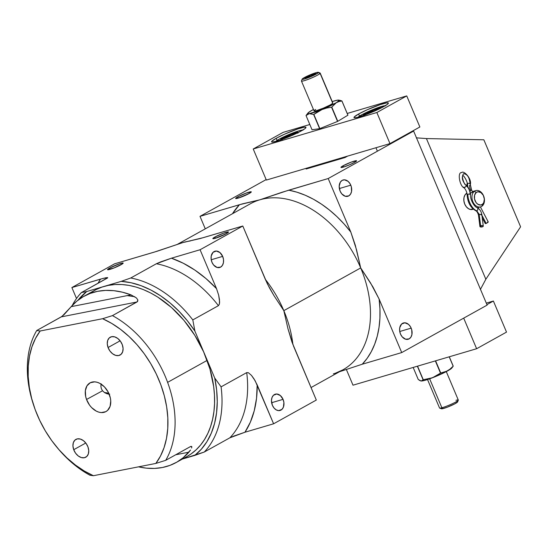 <?xml version="1.0" encoding="UTF-8"?>
<svg xmlns="http://www.w3.org/2000/svg" width="548" height="548" viewBox="0 0 548 548"><rect width="100%" height="100%" fill="white"/><g stroke="black" fill="none" stroke-linecap="round" stroke-linejoin="round"><path stroke-width="0.82" d="M176.216 462.491A95.051 66 60.9 0 1 138.534 466.834L146.2 468.136L154.488 468.424L162.448 467.499L169.962 465.375L176.936 462.08L183.272 457.662L190.553 450.024L188.882 452.175A95.051 66 60.9 0 1 176.216 462.491L186.895 456.559A95.051 66 -119.1 0 0 207.117 360.406L167.613 382.36A95.051 66 60.9 0 1 165.702 460.334L155.844 463.43L93.413 475.719L89.961 475.246A95.051 66 60.9 0 1 57.259 447.689A95.051 66 -119.1 0 0 57.698 448.216A95.051 66 -119.1 0 0 89.961 475.246L93.413 475.719A89.961 62.458 60.9 0 1 56.828 447.168A89.961 62.458 60.9 0 1 35.161 409.589L39.723 420.398L45.285 430.817L51.759 440.654L59.026 449.737L66.972 457.923L75.446 465.053L84.31 471.02L93.413 475.719L155.844 463.43L160.496 456.025L164.071 447.613L166.51 438.325L167.763 428.337L167.818 417.802L166.667 406.924L164.332 395.868L160.852 384.84L156.296 374.031L150.727 363.612L144.261 353.775L136.986 344.692L129.047 336.506L120.567 329.375L111.703 323.409L102.599 318.71L40.168 330.999L35.517 338.404L31.942 346.816L29.51 356.104L28.256 366.091L28.201 376.627L29.352 387.505L31.681 398.56L35.161 409.589A89.961 62.458 60.9 0 1 33.839 405.815A89.961 62.458 60.9 0 1 40.168 330.999L36.716 330.533L61.958 316.443L71.199 306.647A95.051 66 60.9 0 1 83.858 296.331A95.051 66 60.9 0 1 131.006 294.872L136.431 297.948L137.877 300.003L137.555 301.558L112.456 315.621A95.051 66 60.9 0 1 167.613 382.36L207.117 360.406A95.051 66 -119.1 0 0 94.537 290.399L83.858 296.331M108.71 393.122L104.394 392.512L108.71 393.122M108.066 347.521L120.122 340.815L108.066 347.521L107.278 343.802L107.689 340.438L109.244 337.938L111.703 336.684L114.69 336.862L117.752 338.459L120.423 341.212L122.293 344.719A10.186 7.069 60.9 0 1 120.128 355.022A10.186 7.069 60.9 0 1 108.066 347.521A10.186 7.069 60.9 0 1 110.23 337.219A10.186 7.069 60.9 0 1 122.293 344.719L123.081 348.439L122.663 351.802L121.108 354.303L118.649 355.556L115.662 355.378L112.6 353.782L109.936 351.028L108.066 347.521M73.727 449.709L85.783 443.003L73.727 449.709L72.939 445.99L73.35 442.626L74.905 440.126L77.364 438.873L80.351 439.051L83.412 440.647L86.084 443.401L87.954 446.908A10.186 7.069 60.9 0 1 85.783 457.21A10.186 7.069 60.9 0 1 73.727 449.709A10.186 7.069 60.9 0 1 75.891 439.407A10.186 7.069 60.9 0 1 87.954 446.908L88.742 450.627L88.324 453.991L86.769 456.491L84.31 457.744L81.323 457.566L78.261 455.97L75.597 453.217L73.727 449.709M108.415 394.094L104.606 392.656L102.531 390.765L101.353 388.676L100.88 386.278L101.154 383.792L100.88 386.278L101.353 388.676L102.531 390.765L86.536 399.471A16.419 11.398 60.9 0 1 90.324 382.71A16.419 11.398 60.9 0 1 109.477 394.957A16.419 11.398 60.9 0 1 106.271 411.397A16.419 11.398 60.9 0 1 86.536 399.471L102.531 390.765L104.606 392.656L107.107 393.813L109.716 394.163L108.381 394.087M33.627 405.164A95.051 66 60.9 0 1 36.716 330.533L61.273 316.881L64.191 314.511L71.199 306.647L131.006 294.872L136.431 297.948L137.877 300.003L137.014 301.975L61.273 316.881L137.014 301.975L112.456 315.621L102.599 318.71L40.168 330.999L36.716 330.533A95.051 66 -119.1 0 0 33.414 404.52L33.839 405.815M190.553 446.538L165.702 460.334L190.259 446.689L191.807 446.579L191.649 448.038M86.536 399.471L85.666 396.457L85.358 390.635L86.981 385.819L90.276 382.73L94.756 381.846L97.222 382.292L99.722 383.305L104.435 386.881L108.168 392.032L110.354 397.971L110.751 400.951L110.079 406.376L107.572 410.411L105.737 411.699L101.264 412.582L98.791 412.137L96.29 411.123L91.578 407.548L89.55 405.123L86.536 399.471M186.841 456.587L191.005 453.977L196.068 449.86L200.602 445.003L204.555 439.455L207.898 433.276L210.59 426.522L212.603 419.254L213.932 411.548L214.556 403.472L214.467 395.108L213.665 386.539L209.973 369.105L203.623 351.837L194.848 335.397L183.998 320.422L171.483 307.49L157.79 297.091L150.659 292.975L143.432 289.632L136.185 287.09L128.979 285.385L121.882 284.528L114.97 284.535L108.305 285.392L101.949 287.097L95.975 289.632L90.427 292.975M71.199 306.647L76.802 301.16L83.138 296.742L90.112 293.447L97.626 291.324L105.586 290.399L113.874 290.687L122.389 292.187L131.006 294.872L71.199 306.647M188.882 452.175L175.737 454.765L188.882 452.175M191.094 446.353L191.807 446.579M102.599 318.71A89.961 62.458 60.9 0 1 160.852 384.84A89.961 62.458 60.9 0 1 155.844 463.43L165.702 460.334A95.051 66 -119.1 0 0 167.613 382.36A95.051 66 -119.1 0 0 112.456 315.621L102.599 318.71M134.801 296.721L127.232 295.619M237.757 196.855L238.284 198.095L237.757 196.855L235.661 198.458L238.14 198.136L249.203 193.478A8.487 0.938 157.1 0 1 240.784 197.246A8.487 0.938 157.1 0 1 235.661 198.472A8.487 0.938 157.1 0 1 237.757 196.855A8.487 0.938 157.1 0 1 246.182 193.088A8.487 0.938 157.1 0 1 251.299 191.869L246.223 193.074L237.757 196.855M109.641 268.068L110.162 269.308L109.641 268.068L107.538 269.671A8.487 0.938 157.1 0 1 109.641 268.068A8.487 0.938 157.1 0 1 118.06 264.3A8.487 0.938 157.1 0 1 123.177 263.081A8.487 0.938 157.1 0 1 121.087 264.691A8.487 0.938 157.1 0 1 112.662 268.458A8.487 0.938 157.1 0 1 107.545 269.685L114.1 267.91L122.69 263.684L123.184 263.088L122.485 262.992L119.478 263.8L109.641 268.068M214.946 237.003L215.467 238.243L214.946 237.003L212.843 238.613L215.33 238.284L226.393 233.633A8.487 0.938 157.1 0 1 217.967 237.4A8.487 0.938 157.1 0 1 212.85 238.62A8.487 0.938 157.1 0 1 214.946 237.003A8.487 0.938 157.1 0 1 223.365 233.236A8.487 0.938 157.1 0 1 228.489 232.016L223.413 233.222L214.946 237.003M343.062 165.797L343.589 167.03L343.062 165.797L340.966 167.4A8.487 0.938 157.1 0 1 343.062 165.797A8.487 0.938 157.1 0 1 351.487 162.03A8.487 0.938 157.1 0 1 356.604 160.804L351.528 162.009L343.062 165.797M354.508 162.42A8.487 0.938 157.1 0 1 346.089 166.188A8.487 0.938 157.1 0 1 340.972 167.407L343.452 167.072L349.062 165.01L354.508 162.42L356.611 160.817A8.487 0.938 157.1 0 1 354.508 162.42M222.666 256.382A8.487 6.035 -106.4 0 1 219.727 267.493A8.487 6.035 -106.4 0 1 211.987 262.321L213.651 265.068L217.09 267.458L220.604 267.123L222.399 265.396L223.42 262.745L223.516 259.581L222.666 256.382L219.94 252.566L216.337 251.039L213.062 252.306L211.227 255.957L211.138 259.115L211.987 262.321A8.487 6.035 -106.4 0 1 214.926 251.21A8.487 6.035 -106.4 0 1 222.666 256.382L211.233 259.752L222.666 256.382M283.056 399.348A8.487 6.035 -106.4 0 1 280.117 410.452A8.487 6.035 -106.4 0 1 272.377 405.28L274.041 408.027L276.261 409.911L278.706 410.63L281.973 409.356L283.412 407.13L283.905 402.547L283.056 399.348L280.329 395.533L276.726 393.998L273.452 395.272L272.02 397.505L271.452 400.465L272.377 405.28A8.487 6.035 -106.4 0 1 275.315 394.176A8.487 6.035 -106.4 0 1 283.056 399.348L271.623 402.718L283.056 399.348M411.171 328.136A8.487 6.035 -106.4 0 1 408.239 339.246A8.487 6.035 -106.4 0 1 400.499 334.068L402.157 336.821L405.595 339.212L409.116 338.876L410.911 337.15L411.932 334.499L411.712 329.711L410.431 326.677L408.452 324.32L404.849 322.793L401.574 324.06L399.739 327.711L399.65 330.869L400.499 334.068A8.487 6.035 -106.4 0 1 403.431 322.964A8.487 6.035 -106.4 0 1 411.171 328.136L399.739 331.506L411.171 328.136M350.782 185.169A8.487 6.035 -106.4 0 1 347.843 196.28A8.487 6.035 -106.4 0 1 340.109 191.108L341.767 193.855L345.206 196.246L348.727 195.91L350.521 194.184L351.542 191.533L351.323 186.745L350.042 183.71L348.062 181.354L344.459 179.826L342.164 180.367L340.37 182.094L339.185 186.286L340.109 191.108A8.487 6.035 -106.4 0 1 343.041 179.997A8.487 6.035 -106.4 0 1 350.782 185.169L339.349 188.546L350.782 185.169M473.225 209.178A8.658 6.158 -106.4 0 1 472.636 209.398A8.658 6.158 -106.4 0 1 464.745 204.123L463.882 200.863L463.971 197.629L465.012 194.93L466.937 193.122A8.658 6.158 -106.4 0 0 464.745 204.123L466.444 206.925L468.704 208.843L471.198 209.576L473.541 209.021M178.778 243.99A95.051 66 60.9 0 1 182.964 242.538A95.051 66 60.9 0 1 190.252 240.99M265.328 279.37A95.051 66 60.9 0 1 283.823 310.654L360.694 267.931A95.051 66 -119.1 0 0 259.834 199.815A95.051 66 -119.1 0 0 250.415 203.753L176.785 244.682M345.062 157.523L306.14 168.996L345.062 157.523L347.624 156.098L345.062 157.523M483.843 139.781L520.6 226.804L485.843 279.254L480.377 289.481L485.843 279.254L520.6 226.804L483.843 139.781L426.419 138.569L416.322 137.836L426.419 138.569L485.843 279.254L426.419 138.569L483.843 139.781M413.617 131.061L411.329 131.732L413.617 131.061L328.204 178.532L282.083 192.245L259.834 199.815L239.449 204.712L200.006 216.35L266.15 179.586L200.006 216.35L205.281 228.845L200.006 216.35L242.497 203.842L259.834 199.815L288.762 190.17A101.839 70.713 60.9 0 1 350.823 232.085L328.204 178.532L413.617 131.061L487.138 305.106L413.617 131.061M336.013 372.935L342.774 369.914A95.051 66 -119.1 0 0 360.694 267.931L372.866 286.823L379.106 299.03A101.839 70.713 60.9 0 1 362.276 364.215L339.534 371.715L362.276 364.215L401.725 352.576L487.138 305.106L401.725 352.576L379.106 299.03L370.544 282.953L360.694 267.931L356.536 249.813L350.823 232.085L355.33 245.326L360.694 267.931L283.823 310.654L273.973 295.632L267.328 283.754L242.791 226.009L200.301 238.51L182.964 242.538L157.29 251.196L114.594 263.821L154.036 252.19L182.964 242.538L203.349 237.64L242.791 226.009L200.082 249.744L171.449 258.19L160.448 261.965L156.372 263.752L130.746 277.994L121.238 281.357L131.034 282.734L141 285.652L150.953 290.063L160.735 295.899L170.181 303.051L179.121 311.401L187.409 320.806L194.903 331.108L214.727 378.031L216.631 389.984L217.248 401.65L216.556 412.843L214.576 423.364L211.343 433.036L206.911 441.695L201.349 449.189L194.759 455.402L182.429 459.039L204.267 452.038L229.886 437.797L233.955 436.016L244.97 432.235L273.603 423.789L316.312 400.054L291.995 342.144L287.981 328.773L283.823 310.654A95.051 66 60.9 0 1 292.92 344.617M308.709 167.572L306.14 168.996L308.709 167.572M249.203 193.478L251.306 191.875A8.487 0.938 157.1 0 1 249.203 193.478M185.717 241.963L185.245 242.065M333.355 373.859A95.051 66 -119.1 0 0 343.466 369.523A95.051 66 -119.1 0 0 360.694 267.931A95.051 66 -119.1 0 0 259.834 199.815A95.051 66 -119.1 0 0 249.737 204.144M232.496 213.713A101.839 70.713 60.9 0 1 239.449 204.712L232.496 213.713M379.106 299.03L401.725 352.576L362.276 364.215L367.16 358.31L371.311 351.604L374.695 344.158L377.277 336.068L379.017 327.409L379.908 318.285L379.942 308.791L379.106 299.03M328.204 178.532L350.823 232.085L344.144 224.043L336.986 216.672L329.437 210.035L321.58 204.212L313.49 199.26L305.263 195.246L296.989 192.204L288.762 190.17L328.204 178.532M78.117 300.112L86.673 291.55L121.238 281.357L86.673 291.55L81.433 292.543L107.757 277.747L103.387 278.322L71.884 287.556L114.594 263.821L71.884 287.556L76.508 298.509L71.884 287.556L100.517 279.11L97.989 283.343A108.627 75.425 60.9 0 1 100.517 279.11L105.778 277.788L107.463 277.596L107.593 277.952L81.433 292.543A101.839 70.713 -119.1 0 0 72.206 305.524A101.839 70.713 60.9 0 1 81.433 292.543L86.673 291.55A98.448 68.356 60.9 0 0 78.117 300.112M226.393 233.633L228.489 232.023A8.487 0.938 157.1 0 1 226.393 233.633M194.903 331.108L192.807 319.909L218.433 305.668L219.399 304.099L219.618 301.941L218.666 295.16L216.508 288.618L200.082 249.744L242.791 226.009L265.41 279.555L269.417 287.81L273.973 295.632L283.823 310.654L287.981 328.773L293.687 346.5L316.312 400.054L273.603 423.789L255.197 380.846L251.47 375.38L248.388 372.722L246.71 372.613L221.091 386.854L214.727 378.031L194.903 331.108L192.807 319.909L218.433 305.668A101.839 70.713 -119.1 0 0 156.372 263.752L130.746 277.994A101.839 70.713 60.9 0 1 192.807 319.909A101.839 70.713 -119.1 0 0 130.746 277.994L121.238 281.357A98.448 68.356 60.9 0 1 194.903 331.108M200.082 249.744L216.508 288.618L206 278.589L194.841 270.068L183.244 263.225L171.449 258.19L200.082 249.744M216.508 288.618L218.666 295.16L219.495 299.694L219.399 304.099L218.433 305.668A101.839 70.713 -119.1 0 0 156.372 263.752L171.449 258.19A108.627 75.425 60.9 0 1 216.508 288.618M257.183 384.915L273.603 423.789L244.97 432.235L250.368 422.131L254.251 410.719L256.539 398.232L257.183 384.915A108.627 75.425 60.9 0 1 244.97 432.235L229.886 437.797A101.839 70.713 -119.1 0 0 246.71 372.613L221.091 386.854A101.839 70.713 60.9 0 1 204.267 452.038L229.886 437.797A101.839 70.713 -119.1 0 0 246.71 372.613L248.388 372.722L251.47 375.38L254.053 378.928L257.183 384.915M214.727 378.031A98.448 68.356 60.9 0 1 194.759 455.402L204.267 452.038A101.839 70.713 -119.1 0 0 221.091 386.854L214.727 378.031M358.598 114.005A18.673 2.069 157.1 0 1 377.127 105.716A18.673 2.069 157.1 0 1 388.388 103.031A18.673 2.069 157.1 0 1 383.785 106.579A18.673 2.069 157.1 0 1 365.256 114.868A18.673 2.069 157.1 0 1 353.994 117.56A18.673 2.069 157.1 0 1 358.598 114.005L359.488 116.114L358.598 114.005L367.249 109.758L380.25 104.613L386.861 102.839L388.395 103.051L387.32 104.367L381.25 107.922L365.16 114.902L357.214 117.423L354.433 117.786L353.981 117.532L354.2 117.005L358.598 114.005M276.185 138.315A18.673 2.069 157.1 0 1 294.714 130.027A18.673 2.069 157.1 0 1 305.976 127.335A18.673 2.069 157.1 0 1 301.366 130.89A18.673 2.069 157.1 0 1 282.843 139.178A18.673 2.069 157.1 0 1 271.575 141.87A18.673 2.069 157.1 0 1 276.185 138.315L277.076 140.418L276.185 138.315L284.83 134.061L297.838 128.924L304.448 127.15L305.983 127.362L304.907 128.67L298.838 132.232L282.747 139.213L277.035 141.131L272.014 142.096L271.568 141.843L271.781 141.316L276.185 138.315M389.977 143.603L376.846 112.525L406.739 95.907L419.871 126.985L389.977 143.603L266.355 180.066L253.224 148.988L266.355 180.066L389.977 143.603L419.871 126.985L406.739 95.907L347.22 113.463L406.739 95.907L376.846 112.525L389.977 143.603M309.819 124.499L283.124 132.369L253.224 148.988L376.846 112.525L253.224 148.988L283.124 132.369L309.819 124.499M493.385 301.03L506.516 332.109L476.623 348.727L463.697 318.128L476.623 348.727L353.001 385.189L346.322 369.386L353.001 385.189L476.623 348.727L506.516 332.109L493.385 301.03L486.302 303.119L493.385 301.03L486.932 304.62L493.385 301.03M358.063 117.21A15.276 1.692 157.1 0 1 362.207 114.525L377.654 107.757L385.744 105.764M357.769 117.649L362.207 114.525A15.276 1.692 157.1 0 1 385.299 105.702M380.881 108.127L378.435 108.299L372.133 110.552L364.167 114.422L363.05 115.779M362.872 115.717A9.802 1.082 157.1 0 1 365.667 113.566L370.352 112.292L374.462 109.634L374.996 110.895L374.462 109.634L370.352 112.292L365.667 113.566A9.802 1.082 157.1 0 1 374.462 109.634L377.846 109.47L380.648 107.915L377.846 109.47L374.462 109.634A9.802 1.082 157.1 0 1 380.648 107.915L380.518 108.292L380.648 107.915A9.802 1.082 157.1 0 1 380.881 108.107M364.646 115.368L365.667 113.566L366.085 114.559L365.667 113.566L364.961 115.039M275.651 141.514A15.276 1.692 157.1 0 1 279.247 139.13L291.872 133.335L299.167 130.78L303.188 130.034M275.555 141.617L279.247 139.13A15.276 1.692 157.1 0 1 302.886 130.013M298.215 132.78L298.105 132.212L297.153 132.328L289.228 135.068L282.898 138.062L280.651 139.535L280.761 140.096M298.044 132.486L298.105 132.212A9.802 1.082 157.1 0 1 298.468 132.417M280.453 140.028A9.802 1.082 157.1 0 1 282.898 138.062L287.522 136.788L291.577 134.123L292.118 135.411L291.577 134.123A9.802 1.082 157.1 0 1 298.105 132.212L295.139 133.863L291.577 134.123L287.522 136.788L282.898 138.062A9.802 1.082 157.1 0 1 291.577 134.123L295.139 133.863L298.105 132.212L297.79 133.226M282.124 139.774L282.898 138.062L283.302 139.007L282.898 138.062L282.371 139.466M304.921 77.967L305.407 78.165L304.921 77.967L306.024 77.172L311.059 74.809L315.675 73.501L310.942 76.261L305.257 78.186A5.877 0.651 157.1 0 1 304.935 78.172A5.877 0.651 157.1 0 1 304.921 77.967A5.877 0.651 157.1 0 1 306.024 77.172A5.877 0.651 157.1 0 1 311.059 74.809A5.877 0.651 157.1 0 1 315.326 73.473A5.877 0.651 157.1 0 1 315.703 73.624A5.877 0.651 157.1 0 1 314.559 74.487A5.877 0.651 157.1 0 1 309.524 76.843A5.877 0.651 157.1 0 1 305.257 78.186L304.921 77.967M302.167 79.138A8.823 0.98 157.1 0 1 302.236 79.035L303.777 79.172L309.141 77.357L315.175 74.644L318.347 72.624L320.114 73.37L318.347 72.624A8.823 0.98 157.1 0 1 309.449 77.234A8.823 0.98 157.1 0 1 302.167 79.138L301.448 80.892A10.186 1.13 -22.9 0 0 309.846 78.693A10.186 1.13 -22.9 0 0 320.114 73.37L332.718 103.209L320.114 73.37A10.186 1.13 157.1 0 1 310.374 78.48A10.186 1.13 157.1 0 1 301.434 81.035A10.186 1.13 157.1 0 1 301.516 80.768M318.347 72.624L316.806 72.48L311.442 74.302L305.407 77.015L302.236 79.035A8.823 0.98 157.1 0 1 310.223 74.795A8.823 0.98 157.1 0 1 318.326 72.315A8.823 0.98 157.1 0 1 318.347 72.624M332.8 102.949L320.196 73.11A10.186 1.13 157.1 0 1 320.114 73.37A10.186 1.13 -22.9 0 0 320.094 73.021L318.326 72.315M305.948 78.398L306.024 77.172L306.359 77.953L306.024 77.172L308.839 76.713L311.059 74.809L311.552 75.987L311.059 74.809L313.49 74.864L315.326 73.473L315.353 74.24L315.326 73.473L313.49 74.864L311.059 74.809L308.839 76.713L306.024 77.172L306.024 78.213M455.963 400.287A10.186 1.13 157.1 0 1 458.299 400.204A10.186 1.13 157.1 0 1 451.963 403.917A10.186 1.13 157.1 0 1 441.887 407.767L429.653 378.812L441.887 407.767A10.186 1.13 -22.9 0 0 452.456 403.691A10.186 1.13 -22.9 0 0 458.306 400.061L446.291 371.613M427.529 379.538L439.544 407.986A10.186 1.13 -22.9 0 0 441.887 407.767A10.186 1.13 157.1 0 1 439.654 408.082L441.414 408.781A8.823 0.98 -22.9 0 0 443.353 408.513L441.887 407.767L443.353 408.513A8.823 0.98 -22.9 0 0 452.086 405.178A8.823 0.98 -22.9 0 0 457.573 401.958L454.84 403.821L447.374 407.157L442.414 408.733L441.387 408.767L441.578 408.274M457.148 401.718L457.573 401.951L458.299 400.204M311.874 110.422L310.552 111.107A16.974 1.877 157.1 0 1 313.456 109.484L309.305 111.977M341.918 100.996A19.523 2.158 -22.9 0 0 341.938 100.955L347.932 115.148A19.523 2.158 -22.9 0 1 347.911 115.196A19.523 2.158 -22.9 0 0 347.932 115.148L341.938 100.955A19.523 2.158 157.1 0 1 341.918 100.996L347.911 115.196L337.78 121.314A19.523 2.158 -22.9 0 1 337.554 121.423L319.833 128.609A19.523 2.158 -22.9 0 1 319.621 128.677L312.031 129.746L306.037 115.553A19.523 2.158 157.1 0 1 306.058 115.505A19.523 2.158 -22.9 0 0 306.037 115.553L309.264 113.669L313.627 114.484L319.621 128.677L312.031 129.746L306.037 115.553L307.503 114.299L309.264 113.669L313.627 114.484L319.621 128.677A19.523 2.158 -22.9 0 0 319.833 128.609L313.84 114.416A19.523 2.158 157.1 0 1 313.627 114.484A19.523 2.158 -22.9 0 0 313.84 114.416L317.806 111.648L322.128 109.477A16.974 1.877 157.1 0 1 309.264 113.669L308.017 113.683L307.818 113.237L310.558 111.1A16.974 1.877 157.1 0 0 307.935 113.052A16.974 1.877 157.1 0 0 309.264 113.669L326.759 108.018L331.554 107.23L337.554 121.423L319.833 128.609L313.84 114.416L322.128 109.477L326.759 108.018L331.554 107.23L337.554 121.423A19.523 2.158 -22.9 0 0 337.78 121.314L331.787 107.12A19.523 2.158 157.1 0 1 331.554 107.23A19.523 2.158 -22.9 0 0 331.787 107.12L336.28 102.716L338.986 101.531L341.918 100.996L347.911 115.196L337.78 121.314L331.787 107.12L336.28 102.716L322.128 109.477A16.974 1.877 157.1 0 0 336.28 102.716L338.986 101.531M339.644 100.236L341.938 100.955L337.575 100.147L338.822 100.133L339.02 100.579L336.28 102.716A16.974 1.877 157.1 0 0 338.623 100.092A16.974 1.877 157.1 0 0 337.575 100.147L336.65 100.373M332.218 101.558L337.575 100.147A16.974 1.877 157.1 0 0 332.218 101.558M314.244 110.47L314.175 110.97L314.682 110.991L316.669 110.566L323.258 108.196L329.944 105.072L332.033 103.812L332.663 102.846M332.554 102.819A10.186 1.13 157.1 0 1 332.794 103.086A10.186 1.13 157.1 0 1 331.136 104.387A10.186 1.13 157.1 0 1 321.334 108.97A10.186 1.13 157.1 0 1 314.148 110.963A10.186 1.13 157.1 0 1 315.703 109.422M307.935 113.052L306.058 115.505M453.23 366.133L449.285 356.789L453.23 366.133A19.523 2.158 157.1 0 1 453.169 366.187A19.523 2.158 -22.9 0 0 453.23 366.133L452.456 367.057L453.23 366.133M421.124 381.004L421.111 381.004A16.974 1.877 -22.9 0 0 421.124 381.004A16.974 1.877 -22.9 0 0 421.254 381.018A16.974 1.877 -22.9 0 0 432.461 377.771L423.275 379.73A19.523 2.158 157.1 0 1 423.097 379.778L417.364 366.208L423.097 379.778L421.254 381.018L425.392 380.196L434.605 376.839L440.503 373.126L435.345 360.906L440.503 373.126L432.461 377.771L444.318 372.613L450.525 368.852L453.169 366.187L449.202 356.817L453.169 366.187L449.065 369.982L444.25 372.304L440.75 373.017L435.605 360.824L440.75 373.017A19.523 2.158 157.1 0 1 440.503 373.126A19.523 2.158 -22.9 0 0 440.75 373.017L447.531 370.948L451.49 368.379L451.812 367.448M452.929 366.591L451.805 368.044A16.974 1.877 -22.9 0 1 447.531 370.948A16.974 1.877 -22.9 0 1 432.461 377.771L423.275 379.73L417.542 366.153L423.275 379.73A19.523 2.158 -22.9 0 1 423.097 379.778L421.254 381.018L418.282 379.559L413.165 367.448L418.282 379.559M420.83 380.929L419.336 380.291M421.254 381.018L420.604 380.894M451.963 367.304L452.456 367.057M482.055 206.13L482.432 204.308A6.788 4.829 -106.4 0 1 475.39 201.438A6.788 4.829 -106.4 0 1 476.267 192.478L474.349 191.341A8.487 6.035 73.6 0 0 473.26 202.541A8.487 6.035 73.6 0 0 482.055 206.13A8.487 6.035 -106.4 0 1 480.603 206.87A8.487 6.035 -106.4 0 1 472.787 201.513A8.487 6.035 -106.4 0 1 474.349 191.341L469.841 193.478L474.349 191.341A8.487 6.035 -106.4 0 1 475.801 190.594A8.487 6.035 -106.4 0 1 483.617 195.951A8.487 6.035 -106.4 0 1 482.055 206.13A8.487 6.035 73.6 0 0 483.144 194.924A8.487 6.035 73.6 0 0 474.349 191.341L476.267 192.478L474.589 195.17L474.513 198.945L476.068 202.534L477.774 204.212L480.678 205.027L482.432 204.308L483.706 202.698L484.35 199.15L483.302 195.348L480.925 192.574L478.014 191.766L476.267 192.478A6.788 4.829 -106.4 0 1 483.302 195.348A6.788 4.829 -106.4 0 1 482.432 204.308L482.055 206.13M472.636 191.533L471.746 192.362M467.012 193.506L465.951 193.814L467.012 193.506M472.849 208.843L470.581 209.514M477.322 207.836L477.959 207.644L478.246 208.24L477.945 207.658M472.527 191.766L471.595 189.985L469.931 191.197L471.595 189.978L470.711 190.135A5.09 2.473 68.6 0 1 469.636 185.34A1.699 1.096 -173.4 0 0 470.307 184.724A1.699 1.096 -173.4 0 0 470.04 183.833A1.699 1.096 -173.4 0 0 467.684 183.416A8.487 4.124 68.6 0 0 467.903 187.012A8.487 4.124 -111.4 0 1 467.684 183.416A1.699 1.096 -173.4 0 0 466.971 184.169M467.17 194.896A1.699 0.952 0.7 0 1 467.862 194.273A1.699 0.952 0.7 0 1 470.225 194.513A1.699 0.952 -179.3 0 0 467.862 194.273A11.885 5.775 68.6 0 0 476.774 210.788A1.699 1.377 -71.6 0 0 477.027 207.603C474.075 206.692 470.129 199.314 470.54 195.074A1.699 0.952 -179.3 0 0 470.225 194.513C470.061 191.088 468.841 188.231 466.567 185.95L464.129 187.82L463.807 187.032M481.096 215.035L481.815 214.391L479.185 214.323L480.63 225.845A1.699 0.692 -7.1 0 1 483.261 226.029A1.699 0.692 -7.1 0 1 482.569 226.776L480.692 226.988L479.938 226.365L482.5 225.632L483.247 225.988L482.569 226.776A1.699 0.692 -7.1 0 1 479.932 226.598A1.699 0.692 -7.1 0 1 480.63 225.845L479.185 214.323L476.774 210.788A1.699 1.377 -71.6 0 0 477.205 207.678M483.281 226.098L481.815 214.412L479.185 214.323L478.466 214.96C477.637 212.562 476.794 211.179 475.938 210.816A1.699 1.377 -71.6 0 0 476.774 210.788A11.885 5.775 -111.4 0 1 467.862 194.273A1.699 0.952 -179.3 0 0 467.149 195.019C467.691 202.623 470.622 207.884 475.952 210.822M470.526 195.211A1.699 0.952 0.7 0 0 470.225 194.513C470.061 191.088 468.841 188.231 466.567 185.95L466.136 185.08L466.567 185.95C462.245 181.409 461.238 177.333 463.54 173.709C467.341 174.072 469.506 177.449 470.04 183.833C469.506 177.449 467.341 174.072 463.54 173.709C461.238 177.333 462.245 181.409 466.567 185.95L464.238 187.902C459.745 186.621 457.107 171.908 461.649 172.62C463.601 169.99 471.979 178.641 470.342 184.573A1.699 1.096 -173.4 0 0 470.04 183.833A1.699 1.096 -173.4 0 0 467.684 183.416A1.699 1.096 -173.4 0 0 467.006 184.032A1.699 1.096 -173.4 0 0 467.28 184.923M482.233 217.755L485.281 223.605L486.165 223.447L481.932 215.309L486.165 223.447L488.289 222.036L480.425 206.925M488.2 221.988L486.74 223.194L485.275 223.563M485.405 223.358L485.747 223.077M487.405 222.187L487.884 222.029M475.774 210.74A1.699 1.377 -71.6 0 0 476.774 210.788L479.185 214.323L478.466 214.946L479.918 226.523M57.698 448.216L56.828 447.168M342.774 369.914L311.031 387.559M375.955 147.741L377.408 151.186M301.434 81.035L314.038 110.874M321.286 128.02L321.614 128.814M334.746 159.893L334.999 160.489M339.007 100.14L338.623 100.092M480.603 206.87L477.493 207.788M473.109 209.083L471.431 209.583M475.801 190.594L472.431 191.588M466.937 185.827L466.971 184.183C468.588 183.381 463.129 174.052 462.882 175.785L462.882 175.785C461.423 176.648 464.615 185.875 466.136 185.08M481.815 214.391C481.137 211.124 479.541 208.863 477.02 207.596M464.129 187.82C465.91 189.779 466.917 192.184 467.149 195.033M471.595 189.985L470.342 184.573M466.252 185.162C468.985 187.834 470.417 191.136 470.54 195.074"/></g></svg>
